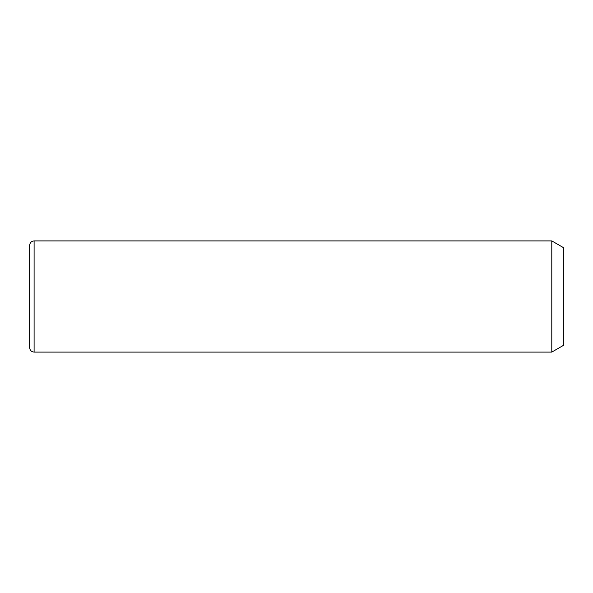<?xml version="1.0" encoding="UTF-8"?>
<svg xmlns="http://www.w3.org/2000/svg" width="593" height="593" viewBox="0 0 593 593"><rect width="100%" height="100%" fill="white"/><g stroke="black" fill="none" stroke-linecap="round" stroke-linejoin="round"><path stroke-width="0.89" d="M551.794 240.906L563.35 247.577L563.35 345.422L551.794 352.094L551.794 240.906L34.097 240.906C31.399 241.173 29.917 242.656 29.65 245.354L29.65 347.646C29.917 350.344 31.399 351.827 34.097 352.094L34.097 240.906M551.794 352.094L34.097 352.094"/></g></svg>
